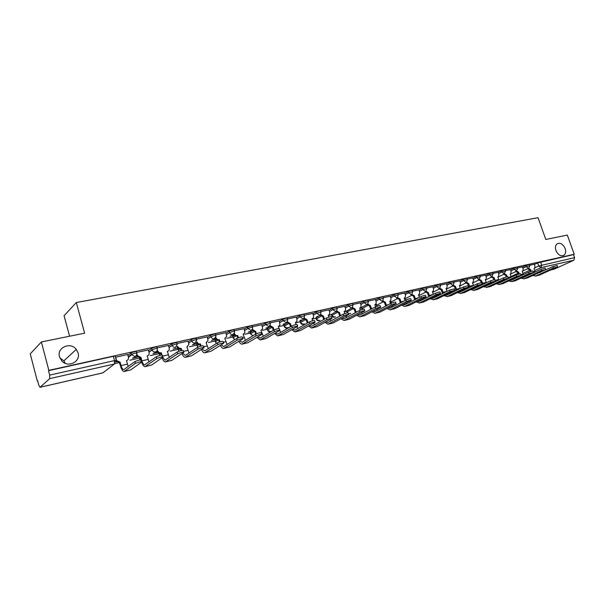 <?xml version="1.0" encoding="UTF-8"?>
<svg xmlns="http://www.w3.org/2000/svg" width="605" height="605" viewBox="0 0 605 605"><rect width="100%" height="100%" fill="white"/><g stroke="black" fill="none" stroke-linecap="round" stroke-linejoin="round"><path stroke-width="0.91" d="M78.06 352.897C80.926 361.661 68.153 368.195 61.846 361.011L59.502 356.867C56.567 347.535 70.535 341.47 76.283 349.418L78.06 352.897M565.168 248.534C566.098 251.506 565.728 253.729 564.042 255.204C560.835 256.633 558.135 255.068 555.934 250.508C555.019 247.589 555.375 245.388 556.986 243.906C560.207 242.393 562.937 243.928 565.168 248.534M136.632 352.927L136.299 351.732C136.677 351.361 136.072 351.339 134.507 351.656L130.982 352.889L131.368 354.409L134.923 353.146L136.715 353.214C137.01 354.885 136.375 355.99 134.794 356.511L131.368 354.409L128.268 356.761M157.164 348.351L156.839 347.187C157.239 346.816 156.672 346.786 155.145 347.096L151.621 348.344L152.036 349.811L155.561 348.563C157.088 348.253 157.648 348.283 157.247 348.654C157.55 350.303 156.937 351.384 155.402 351.898C153.844 352.095 152.74 351.452 152.082 349.955L148.943 352.254M177.204 343.897L176.872 342.74L175.261 342.649L171.767 343.882L172.183 345.334L175.677 344.101L177.288 344.185L175.48 347.399C173.892 347.588 172.796 346.899 172.183 345.334L169.014 347.565M196.746 339.549L196.413 338.407L194.878 338.316L191.407 339.534L191.823 340.963L195.294 339.745L196.822 339.836L195.06 343.012C193.509 343.194 192.428 342.513 191.823 340.963L188.631 343.148M215.804 335.314L215.471 334.179L214.004 334.089L210.563 335.299L210.979 336.705L214.42 335.495L215.879 335.586L215.924 336.524L214.147 338.732C212.635 338.906 211.584 338.233 210.979 336.705L207.757 338.838M234.4 331.177L234.059 330.05L232.66 329.959L229.25 331.162L229.666 332.553L233.076 331.358L234.475 331.442L234.475 332.659L232.774 334.557C231.299 334.724 230.263 334.058 229.666 332.553L226.421 334.641M252.542 327.146L252.209 326.027L250.871 325.936L247.49 327.123L247.899 328.5L251.279 327.313L252.618 327.396L252.557 328.855L250.954 330.489L247.899 328.5L244.632 330.549M270.261 323.206L269.921 322.094L268.643 322.011L265.285 323.183L265.701 324.545L270.337 323.448L270.201 325.104L268.696 326.511L265.701 324.545L262.419 326.556M287.556 319.364L287.224 318.26L285.999 318.177L282.671 319.342L283.079 320.68L287.632 319.591L287.42 321.414L286.021 322.631L283.079 320.68L279.775 322.654M304.459 315.606L304.118 314.509L302.946 314.426L299.641 315.583L300.05 316.907L304.527 315.833L304.239 317.784L302.939 318.835L300.05 316.907L296.737 318.85M320.968 311.938L320.627 310.849L319.5 310.766L316.226 311.915L316.634 313.224L321.036 312.15L320.68 314.222L319.47 315.129L316.634 313.224L313.307 315.137M337.098 308.353L336.758 307.264L335.677 307.196L332.432 308.323L332.841 309.616L337.166 308.558L336.743 310.713L335.631 311.514L332.841 309.616L329.498 311.507M352.874 304.844L352.534 303.77L351.497 303.695L348.276 304.822L348.677 306.1L352.934 305.041L352.458 307.264L351.422 307.975L348.677 306.1L345.334 307.96M368.294 301.419L367.953 300.345L366.955 300.284L363.756 301.396L364.165 302.659L368.354 301.608L367.817 303.891L366.864 304.512L364.165 302.659L360.807 304.489M383.381 298.068L383.033 297.002L382.08 296.942L378.904 298.038L379.312 299.286L383.434 298.25L382.852 300.572L381.959 301.131L379.312 299.286L375.947 301.101M398.135 294.786L397.787 293.727L396.872 293.667L393.726 294.764L394.127 295.996L398.188 294.96L397.561 297.32L396.729 297.819L394.127 295.996L390.754 297.781M412.572 291.58L412.224 290.529L411.339 290.468L408.216 291.549L408.617 292.775L412.625 291.746L411.96 294.128L411.188 294.582L408.617 292.775L405.244 294.537M426.707 288.441L426.359 287.39L425.504 287.337L422.411 288.411L422.804 289.621L426.759 288.6L426.049 291.005L425.33 291.413L422.804 289.621L419.431 291.368M440.538 285.363L440.19 284.327L439.374 284.274L436.296 285.341L436.697 286.536L440.584 285.515L439.85 287.942L439.177 288.305L436.697 286.536L433.316 288.26M454.083 282.353L453.735 281.325L452.948 281.272L449.893 282.331L450.294 283.511L454.128 282.497L453.364 284.932L452.737 285.273L450.294 283.511L446.913 285.22M467.347 279.412L466.999 278.383L466.243 278.338L463.211 279.381L463.604 280.546L467.393 279.548L466.606 281.983L466.016 282.293L463.604 280.546L460.223 282.24M480.347 276.523L479.992 275.502L479.266 275.457L476.256 276.493L476.649 277.65L480.385 276.651L479.016 279.381L476.649 277.65L473.269 279.321M493.075 273.694L492.727 272.673L492.024 272.636L489.037 273.664L489.43 274.806L493.12 273.815L491.767 276.523L489.43 274.806L486.049 276.462M505.553 270.919L505.205 269.913L504.525 269.875L501.56 270.896L501.953 272.023L505.591 271.04L504.252 273.725L501.953 272.023L498.573 273.664M517.782 268.204L517.434 267.198L516.776 267.168L513.842 268.181L514.227 269.293L517.827 268.317L516.489 270.979L514.227 269.293L510.847 270.919M529.776 265.542L529.428 264.544L528.793 264.514L525.874 265.512L526.259 266.623L529.814 265.648L528.929 268.083L523.038 270.874M59.857 357.941L63.865 360.845L65.31 363.363M41.374 341.954L84.617 333.166L76.321 302.523L538.049 217.694L545.793 239.467L567.316 235.095L574.221 254.297L48.846 370.343L41.374 341.954L30.25 353.88L37.344 381.105L37.722 381.021M114.625 363.666L119.283 362.614M129.833 360.232L139.415 358.069M150.214 355.634L159.032 353.638M170.088 351.15L178.172 349.319M189.463 346.771L196.844 345.107M208.37 342.506L215.077 340.993M226.822 338.339L232.887 336.97M244.836 334.278L250.281 333.045M262.426 330.307L267.274 329.211M279.601 326.428L283.889 325.46M296.382 322.639L300.125 321.792M312.785 318.941L316.007 318.215M328.817 315.318L331.54 314.706M344.495 311.779L346.733 311.273M359.824 308.323L361.601 307.922M374.956 304.905L376.159 304.633M389.809 301.555L390.406 301.419M69.575 336.221L64.077 315.727L76.321 302.523M37.344 381.105L37.669 380.802L38.78 385.075L40.013 387.306L49.716 378.609L49.663 375.108L114.489 360.603L116.394 360.64L115.23 356.398C115.57 356.027 114.935 356.012 113.317 356.337L114.489 360.603L114.406 363.998L49.716 378.609M48.846 370.343L48.491 370.668L49.663 375.108M534.306 264.498L537.671 262.903L538.76 265.988L574.591 257.632L573.858 260.218L554.24 269.165L550.588 270.019M574.591 257.632L573.51 254.629L574.221 254.297M522.425 266.911L517.691 267.932M511.27 277.264L510.151 274.11L510.741 273.861L511.119 271.705L510.491 269.527L505.455 270.647M498.928 279.986L497.839 276.886L498.459 276.614L498.845 274.451L498.21 272.258L492.977 273.415M485.573 275.086L480.249 276.235M472.792 277.922L467.249 279.124M459.747 280.818L453.984 282.066M446.422 283.768L440.44 285.068M432.825 286.785L426.601 288.139M418.932 289.871L412.474 291.27M404.745 293.017L398.03 294.476M390.255 296.231L383.275 297.751M375.44 299.52L368.188 301.093M360.293 302.878L352.768 304.512M344.812 306.312L336.993 308.013M316.665 316.831L317.512 316.347M328.976 309.828L320.862 311.59M299.899 320.597L300.624 320.181M300.7 320.423L301.532 319.939L300.73 320.121M312.777 313.42L304.345 315.258M283.042 324.393L284.282 323.811M284.365 324.091L285.182 323.615L283.858 323.909M296.2 317.103L287.451 319.001M265.784 328.273L267.576 327.57M267.66 327.849L268.454 327.365L266.578 327.789M279.23 320.862L270.148 322.843M248.118 332.243L250.478 331.404M250.561 331.691L251.34 331.215L248.889 331.767M261.859 324.719L252.429 326.768M230.013 336.312L232.978 335.336M233.069 335.624L233.825 335.147L230.77 335.835M244.072 328.666L234.279 330.799M211.47 340.486L215.887 339.178L212.204 340.002M225.854 332.712L215.682 334.92M192.466 344.759L197.132 343.564M207.182 336.856L196.625 339.148M188.042 341.099L177.083 343.481M168.417 345.455L157.043 347.928M148.293 349.924L136.518 352.496M127.64 354.507L115.457 357.23M127.859 355.286L130.952 352.919M148.497 350.643L151.621 348.344L152.044 349.803L148.906 352.102M168.606 346.128L171.767 343.882M178.082 349.002L178.43 348.457M188.223 341.727L191.407 339.534M196.754 344.797L197.578 343.95M207.349 337.439L210.563 335.299M214.994 340.691L216.295 339.556M226.013 333.257L229.25 331.162M232.796 336.675L234.589 335.268M244.223 329.18L247.49 327.123M250.19 332.758L252.466 331.086M262.01 325.203L265.285 323.183M267.191 328.931L269.936 327.01M279.374 321.323L282.671 319.342M283.798 325.188L287.02 323.032M296.329 317.534L299.641 315.583M300.042 321.527L303.718 319.145M312.906 313.836L316.226 311.915M315.923 317.95L320.045 315.364M329.097 310.221L332.432 308.323M331.457 314.449L336.017 311.666M344.926 306.69L348.276 304.822M346.65 311.023L351.634 308.058M360.406 303.234L363.756 301.396M361.911 308.883L361.737 307.332L366.917 304.527M375.546 299.861L378.904 298.038M390.354 296.556L393.726 294.764M404.851 293.327L408.216 291.549M419.031 290.166L422.411 288.411M432.923 287.072L436.296 285.341M446.513 284.04L449.893 282.331M459.83 281.075L463.211 279.381M472.876 278.171L476.256 276.493M485.656 275.328L489.037 273.664M498.187 272.537L501.56 270.896M510.461 269.807L513.842 268.181M522.501 267.13L525.874 265.512M535.243 271.963L534.049 268.718L534.586 268.499L534.964 266.366L534.336 264.241L529.678 265.27M114.761 362.229L116.689 361.79M132.495 358.243L137.607 357.086M152.997 353.63L157.996 352.503M172.977 349.138L177.87 348.041M362.229 309.51L361.525 307.673M48.491 370.668L113.317 356.337M573.51 254.629L537.671 262.903M197.011 343.421L193.169 344.283M157.746 352.239L153.647 353.161M137.358 356.821L133.123 357.767M116.432 361.518L114.738 361.896M535.516 276.099L539.358 275.154L556.94 267.123L553.446 267.917L552.97 266.586L557.107 265.429L557.545 266.654M528.452 268.31L530.585 269.505L529.685 269.928L530.237 271.494M529.685 269.928L527.552 268.733M531.175 271.184L530.585 269.505M537.149 273.861L536.733 273.657M552.97 266.586L534.223 274.814M532.718 275.509L535.894 275.956L553.446 267.917M523.612 278.86L527.522 277.899L544.999 269.845L541.437 270.662L540.961 269.316L545.15 268.151L545.581 269.384M523.378 274.594L522.221 271.388L522.78 271.153L523.159 269.006L522.417 266.888M516.511 270.979L518.682 272.19L517.789 272.613L518.319 274.133M517.789 272.613L515.619 271.395M519.264 273.853L518.682 272.19M525.299 276.576L524.845 276.334M540.961 269.316L523.529 277.4L522.244 277.544M520.224 276.062L519.982 275.661M520.784 278.224L523.99 278.716L541.437 270.662M519.067 276.092L519.287 276.5M511.467 281.673L515.452 280.697L532.823 272.628L529.186 273.46L528.702 272.099L532.944 270.927L533.383 272.167M504.343 273.702L506.544 274.92L505.659 275.351L506.173 276.84M505.659 275.351L503.443 274.11M507.126 276.598L506.544 274.92M513.206 279.344L512.715 279.064M528.702 272.099L511.384 280.198L510.03 280.327M508.056 278.784L507.792 278.33M508.608 280.992L511.845 281.537L529.186 273.46M506.884 278.754L507.126 279.223M499.08 284.547L503.133 283.556L520.391 275.472L516.678 276.319L516.194 274.942L520.497 273.762L520.928 275.01M491.918 276.477L494.164 277.718L493.287 278.141L493.793 279.623M493.287 278.141L491.026 276.878M498.762 279.563L495.087 280.395L494.814 279.601M494.769 279.472L494.164 277.718M500.872 282.172L500.343 281.847M516.194 274.942L498.989 283.057L497.567 283.155M495.639 281.552L495.321 280.977M496.191 283.813L499.458 284.403L516.678 276.319M494.459 281.469L494.716 281.99M486.443 287.481L490.564 286.467L507.701 278.368L503.912 279.238L503.428 277.846L507.776 276.659L508.215 277.914M486.337 282.754L485.286 279.714L485.936 279.427L486.322 277.249L485.565 275.056M479.243 279.306L481.535 280.561L480.657 280.992L481.172 282.505M480.657 280.992L478.358 279.707M482.964 284.373L481.535 280.561M488.288 285.053L487.713 284.683M503.428 277.846L486.344 285.976L484.862 286.044M483.524 286.687L486.813 287.337L503.912 279.238M481.784 284.214L482.056 284.811M473.541 290.468L477.746 289.44L494.746 281.333L490.874 282.217L490.39 280.811L494.799 279.616L495.23 280.879M473.488 285.575L472.467 282.611L473.155 282.293L473.533 280.107L472.785 277.892M466.311 282.187L468.641 283.473L467.771 283.896L469.14 287.685M467.771 283.896L465.427 282.588M470.04 287.246L468.641 283.473M475.447 287.988L474.834 287.572M490.39 280.811L473.443 288.948L471.885 288.993M470.592 289.613L473.912 290.324L490.874 282.217M460.375 293.523L464.648 292.472L481.512 284.358L477.557 285.257L477.073 283.836L481.542 282.633L481.973 283.904M460.367 288.449L459.392 285.552L460.118 285.212L460.496 283.027L459.732 280.788M453.1 285.129L455.482 286.437L454.62 286.868L455.951 290.612M454.62 286.868L452.222 285.522M456.836 290.181L455.482 286.437M462.341 290.982L461.683 290.513M477.073 283.836L460.269 291.988L458.651 291.988M457.388 292.601L460.738 293.38L477.557 285.257M446.929 296.639L451.285 295.573L468.489 287.156L463.952 288.366L463.468 286.929L467.998 285.719L468.429 286.997M446.974 291.368L446.036 288.57L446.808 288.192L447.178 286.006L446.414 283.745M439.616 288.124L442.043 289.47L441.196 289.893L442.489 293.591M441.196 289.893L438.754 288.524M443.359 293.16L442.043 289.47M448.955 294.045L448.26 293.516M463.468 286.929L446.815 295.089L445.129 295.051M443.911 295.648L447.292 296.503L463.952 288.366M433.195 299.823L437.634 298.741L454.65 290.324L450.052 291.542L449.56 290.09L454.158 288.872L454.597 290.158M433.301 294.348L432.401 291.64L433.218 291.232L433.581 289.046L432.817 286.762M425.844 291.187L428.325 292.563L427.485 292.986L428.741 296.632M427.485 292.986L424.99 291.587M429.595 296.2L428.325 292.563M435.29 297.168L434.556 296.571M449.56 290.09L433.082 298.257L431.327 298.174M430.147 298.757L433.558 299.687L450.052 291.542M419.167 303.075L423.697 301.971L440.508 293.561C440.145 293.259 438.595 293.675 435.85 294.786L435.358 293.319C438.103 292.192 439.654 291.784 440.024 292.094L440.455 293.387M419.333 297.373L418.478 294.779L419.348 294.332L419.689 292.154L418.925 289.84M411.771 294.302L414.319 295.716L413.48 296.148L414.697 299.732M413.48 296.148L410.931 294.711M415.544 299.301L414.319 295.716M421.33 300.352L420.558 299.679M435.358 293.319L419.053 301.494L417.231 301.351M416.089 301.933L419.522 302.939L435.85 294.786M404.836 306.402L409.449 305.275L426.056 296.873C425.693 296.556 424.113 296.972 421.322 298.106L420.83 296.616C423.613 295.474 425.194 295.066 425.565 295.384L425.996 296.684M405.063 300.466L404.253 297.985L405.176 297.494L405.509 295.331L404.737 292.986M397.402 297.486L400.003 298.946L399.179 299.377L400.351 302.893M399.179 299.377L396.57 297.902M401.183 302.462L400.003 298.946M407.067 303.604L406.25 302.855M420.83 296.616L404.715 304.807L402.832 304.602M401.728 305.162L404.564 306.463L405.191 306.259L421.322 298.106M390.195 309.798L394.891 308.648L411.279 300.254C410.908 299.929 409.305 300.345 406.469 301.502L405.978 299.989C408.806 298.832 410.409 298.416 410.787 298.749L411.219 300.065M390.482 303.604L389.718 301.267L390.701 300.723L391.011 298.567L390.24 296.2M382.708 300.73L385.37 302.243L384.561 302.674L385.688 306.107M384.561 302.674L381.899 301.161M386.504 305.676L385.37 302.243M392.494 306.932L391.639 306.092M405.978 299.989L390.059 308.187L388.115 307.907M387.049 308.459L389.923 309.858L390.543 309.654L406.469 301.502M375.221 313.269L380.016 312.097L396.162 303.718C395.783 303.377 394.158 303.793 391.284 304.973L390.785 303.445C393.658 302.266 395.284 301.85 395.67 302.197L396.101 303.513M375.576 306.818L374.866 304.618L375.917 304.012L376.197 301.88L375.425 299.49M367.689 304.043L370.419 305.616L369.617 306.047L370.699 309.382M369.617 306.047L366.902 304.504M371.508 308.958L370.419 305.616M377.603 310.327L376.703 309.382M390.785 303.445L375.085 311.635L373.073 311.288M372.045 311.832L374.956 313.329L375.561 313.125L391.284 304.973M359.914 316.816L364.8 315.621L380.704 307.257C380.318 306.901 378.662 307.325 375.743 308.52L375.244 306.977C378.163 305.775 379.819 305.359 380.205 305.722L380.636 307.045M360.353 310.138L359.703 308.111M352.337 307.423L355.135 309.064L354.349 309.495L355.377 312.724M354.349 309.495L351.581 307.93M356.171 312.301L355.135 309.064M359.688 308.081L360.799 307.363L361.056 305.268L360.285 302.848M362.372 313.791L361.435 312.74M375.244 306.977L359.771 315.167L357.699 314.729M356.7 315.265L359.65 316.876L360.255 316.68L375.743 308.52M344.26 320.446L349.244 319.228L364.883 310.887C364.49 310.516 362.803 310.94 359.846 312.157L359.34 310.592C362.304 309.367 363.983 308.951 364.384 309.321L364.807 310.66M344.797 313.571L344.147 311.537L345.357 310.781L345.576 308.731L344.797 306.281M336.63 310.872L339.503 312.588L338.724 313.019L339.707 316.128M338.724 313.019L335.904 311.424M340.486 315.697L339.503 312.588M346.801 317.338L345.826 316.165M359.34 310.592L344.109 318.782L341.976 318.245M341.016 318.767L344.003 320.506L344.593 320.31L359.846 312.157M328.243 324.159L333.332 322.919L348.684 314.592C348.283 314.207 346.574 314.638 343.564 315.878L343.065 314.29C346.075 313.05 347.784 312.626 348.185 313.012L348.616 314.358M328.893 317.103L328.265 315.122L329.559 314.26L329.74 312.278L328.961 309.798M320.567 314.396L323.516 316.196L322.752 316.619L323.683 319.591M322.752 316.619L319.871 314.993M324.446 319.168L323.516 316.196M330.874 320.96L329.854 319.652M343.065 314.29L328.091 322.48L325.891 321.83M324.968 322.344L327.993 324.22L328.575 324.023L343.564 315.878M311.862 327.963L317.058 326.692L332.107 318.389C331.699 317.996 329.959 318.419 326.897 319.682L326.397 318.079C329.453 316.816 331.192 316.385 331.608 316.793L332.032 318.147M312.634 320.748L312.021 318.782L313.405 317.799L313.541 315.901L312.762 313.39M304.134 318.003L307.159 319.879L306.41 320.31L307.279 323.115M306.41 320.31L303.46 318.638M308.028 322.692L307.159 319.879M314.577 324.658L313.519 323.199M326.397 318.079L311.696 326.261L309.435 325.49M308.542 325.989L311.605 328.023L326.897 319.682M295.089 331.85L300.39 330.557L315.129 322.284C314.706 321.868 312.936 322.299 309.828 323.584L309.329 321.958C312.43 320.673 314.199 320.242 314.63 320.665L315.054 322.026M296.004 324.507L295.399 322.533L296.881 321.406L296.972 319.606L296.185 317.065M287.337 321.762L290.423 323.652L289.689 324.083L290.491 326.715M289.689 324.083L286.664 322.352M291.224 326.284L290.423 323.652M297.894 328.439L296.798 326.813M309.329 321.958L294.915 330.133L292.593 329.218M291.739 329.71L294.839 331.911L309.828 323.584M277.922 335.835L283.337 334.512L297.736 326.269C297.297 325.838 295.505 326.276 292.344 327.577L291.837 325.936C294.998 324.628 296.79 324.189 297.237 324.628L297.652 325.997M279.003 328.417L278.376 326.367L279.971 325.074L279.223 320.832M270.148 325.603L273.286 327.517L272.568 327.948L273.301 330.368M272.568 327.948L269.467 326.155M274.02 329.944L273.286 327.517M280.826 332.304L279.691 330.489M291.837 325.936L277.74 334.089L275.351 333.022M274.534 333.499L277.672 335.888L292.344 327.577M260.332 339.912L265.867 338.558L279.918 330.353C279.465 329.906 277.635 330.345 274.42 331.676L273.914 330.005C277.128 328.674 278.958 328.235 279.412 328.689L279.835 330.073M263.341 336.259L260.952 330.3L262.653 328.795L261.852 324.681M252.035 329.854L252.542 329.543L255.734 331.472L255.038 331.903L255.696 334.096M255.038 331.903L251.862 330.027M256.422 333.763L255.734 331.472M273.914 330.005L260.15 338.15L257.7 336.902M256.913 337.371L260.097 339.965L274.42 331.676M242.325 344.086L247.974 342.71L261.647 334.535C261.186 334.073 259.318 334.52 256.051 335.873L255.544 334.179C258.804 332.826 260.672 332.379 261.141 332.848L261.564 334.247M245.433 340.305L243.112 334.323L244.912 332.576L244.065 328.628M243.565 334.202L243.157 334.497M237.084 335.957L236.91 335.994C235.451 336.161 234.422 335.503 233.832 334.013L234.506 333.582C235.103 335.072 236.131 335.737 237.591 335.571L237.084 335.957L237.689 337.998M238.415 337.726L237.765 335.525M255.544 334.179L242.129 342.309L239.618 340.857M238.869 341.311C239.89 343.269 240.964 344.215 242.091 344.139L256.051 335.873M223.865 348.367L229.643 346.96L242.923 338.83C242.439 338.346 240.533 338.8 237.213 340.176L236.706 338.46C240.026 337.083 241.924 336.637 242.416 337.121L242.832 338.52M227.087 344.434L224.826 338.445L226.724 336.418L225.839 332.667M225.347 338.301L224.879 338.626M218.692 340.108L218.511 340.146C217.013 340.32 215.97 339.655 215.372 338.142L216.03 337.711C216.628 339.224 217.679 339.897 219.169 339.723L218.692 340.108L219.26 342.052M219.978 341.817L219.35 339.677M236.706 338.46L223.661 346.567L221.09 344.88M220.371 345.334C221.407 347.444 222.489 348.48 223.638 348.42L237.213 340.176M204.951 352.753L210.858 351.316L223.714 343.232C223.207 342.732 221.264 343.186 217.891 344.593L217.384 342.853C220.757 341.447 222.693 341.001 223.207 341.5L223.623 342.914M208.286 348.661L206.093 342.672L208.067 340.32L207.167 336.811M206.676 342.498L206.154 342.869M199.839 344.358L199.658 344.404C198.122 344.578 197.056 343.905 196.459 342.377L197.094 341.946C197.699 343.481 198.765 344.154 200.3 343.973L199.839 344.358L200.391 346.249M201.094 346.052L200.482 343.935M217.384 342.853L204.732 350.93L202.1 348.979M201.42 349.418C202.456 351.717 203.56 352.844 204.724 352.806L217.891 344.593M185.554 357.252L191.596 355.778L204.006 347.746C203.477 347.232 201.495 347.693 198.069 349.123L197.563 347.361C200.989 345.931 202.97 345.478 203.499 345.992L203.915 347.414M189.01 352.987L186.892 346.998L188.911 344.29L188.026 341.054M187.55 346.801L186.953 347.209M180.517 348.722L180.328 348.76C178.762 348.949 177.673 348.268 177.068 346.718L177.681 346.287C178.293 347.845 179.375 348.525 180.948 348.336L180.517 348.722L181.054 350.598M181.75 350.439L181.137 348.298M197.563 347.361L185.327 355.407L182.634 353.146M181.984 353.585C183.028 356.08 184.147 357.321 185.342 357.298L198.069 349.123M165.657 361.866L171.843 360.361L183.784 352.375C183.232 351.853 181.205 352.314 177.719 353.766L177.212 351.981C180.691 350.529 182.718 350.068 183.277 350.605L183.686 352.042M169.241 357.404L167.388 351.392C168.833 350.923 169.445 349.909 169.234 348.351L168.402 345.41M167.933 351.202L167.26 351.656M160.703 353.191L160.506 353.237C158.918 353.426 157.814 352.753 157.194 351.202L157.784 350.779C158.404 352.329 159.516 353.01 161.104 352.813L160.703 353.191L161.24 355.105M161.928 354.999L161.301 352.768M177.212 351.981L165.074 360.134L162.669 357.381M162.057 357.805C163.108 360.535 164.242 361.903 165.452 361.911L177.719 353.766M145.253 366.592L151.575 365.057L163.047 357.124C162.442 356.595 160.386 357.063 156.854 358.523L156.347 356.716C159.871 355.248 161.936 354.787 162.533 355.316M148.966 361.919L147.204 355.952C148.739 355.43 149.367 354.341 149.072 352.692L148.278 349.871M136.76 353.184L137.486 355.679L140.95 357.358L140.375 357.774L140.95 359.824M140.375 357.774L136.911 356.103L137.35 355.309M156.317 356.731L144.671 364.838C143.635 364.762 142.719 363.431 141.925 360.845L140.95 357.358M141.6 362.092C142.659 365.08 143.808 366.6 145.049 366.645L156.824 358.546M124.305 371.455L130.778 369.882L141.751 361.987C141.086 361.472 138.976 361.949 135.422 363.408L134.915 361.571C138.462 360.104 140.572 359.635 141.245 360.156M128.154 366.532L126.483 360.618C128.071 360.088 128.714 358.984 128.419 357.313L127.625 354.454M115.608 357.116L116.682 360.686L120.07 362.062L119.518 362.486L120.493 366.017C121.56 369.542 122.77 371.372 124.116 371.5L135.369 363.446M119.518 362.486L116.145 361.102L115.842 360.368M134.855 361.608L123.73 369.67C122.732 369.579 121.832 368.226 121.045 365.601L120.07 362.062M40.149 387.245L102.986 372.816L114.406 363.998M522.932 273.422L529.783 270.208M535.062 267.728L538.76 265.988L540.961 267.644L534.699 270.564M526.637 275.502L528.573 275.056M538.783 272.711L540.507 272.318M550.686 269.981L554.24 269.165M573.858 260.218L540.961 267.644L541.664 264.998L540.567 261.912M119.261 362.539L119.737 363.265M139.362 357.88L139.642 358.886L140.511 358.251M159.334 354.712L158.881 353.078L159.274 354.439L160.756 353.396M178.036 348.722L178.437 350.106L180.441 348.737M196.738 344.51L197.139 345.878L199.279 344.457M214.994 340.396L215.395 341.742L217.8 340.191M232.827 336.38L233.22 337.711L235.942 336.002M250.243 332.455L250.644 333.771L253.707 331.895M267.266 328.621L267.66 329.922L271.078 327.872M283.904 324.87L284.289 326.155L288.078 323.932M300.163 321.202L300.556 322.48L304.701 320.09M316.067 317.625L316.46 318.88L320.968 316.332M331.623 314.116L332.009 315.356L336.879 312.656M346.839 310.69L347.232 311.915L352.443 309.064M362.577 309.412L362.123 308.55L367.674 305.555M376.34 304.126L376.703 305.253L382.579 302.122M390.648 301.018L390.974 302.024L397.175 298.772M404.654 297.97L404.949 298.862L411.461 295.49M418.781 295.686L425.451 292.276M432.658 292.419L439.154 289.137M446.256 289.22L452.57 286.067M459.573 286.097L465.721 283.057M472.618 283.042L478.608 280.107M485.399 280.054L491.237 277.219M497.93 277.128L503.617 274.398M510.204 274.269L515.755 271.63M522.886 268.227L526.259 266.623L528.49 268.295M404.609 299.074L404.949 298.862L405.766 300.103M390.717 302.364L390.974 302.024L391.594 303.082M376.461 305.585L376.703 305.253L377.21 306.183M347.036 312.248L347.232 311.915L347.701 312.808M331.842 315.689L334.694 317.171L335.503 316.725M316.309 319.198L319.183 320.703L320.037 320.226M300.428 322.798L303.324 324.318L304.232 323.804M284.191 326.466L287.11 328.016L288.071 327.464M267.576 330.224L270.526 331.797L271.539 331.2M250.583 334.073L253.011 335.714M233.19 338.006L234.959 339.549M215.38 342.037L216.613 343.345M197.147 346.158L197.926 347.157M178.467 350.386L179.027 351.195M159.697 355.46L159.274 354.439L159.788 355.438M139.717 359.151L140.171 359.907M119.593 363.696L120.077 364.52M419.076 296.601L419.704 297.184M348.298 313.367L349.864 313.708L350.635 313.292M104.741 371.455L102.729 372.869M534.964 271.312L533.224 271.713M530.472 269.527L529.572 269.951M539.358 275.154L535.894 275.956M523.136 274.005L520.769 274.549M518.568 272.212L517.676 272.636M527.522 277.899L523.99 278.716M511.066 276.757L508.049 277.445M506.43 274.95L505.538 275.373M515.452 280.697L511.845 281.537M494.043 277.74L493.166 278.164M503.133 283.556L499.458 284.403M486.208 282.422L482.457 283.276M481.406 280.591L480.536 281.015M490.564 286.467L486.813 287.337M473.397 285.341L469.571 286.21M468.512 283.495L467.65 283.926M477.746 289.44L473.912 290.324M460.322 288.313L456.412 289.205M455.353 286.467L454.491 286.891M464.648 292.472L460.738 293.38M446.974 291.36L442.981 292.268M441.915 289.493L441.068 289.924M451.285 295.573L447.292 296.503M432.84 294.575L429.27 295.391M428.196 292.593L427.349 293.017M437.634 298.741L433.558 299.687M418.342 297.879L415.257 298.583M414.183 295.747L413.344 296.178M423.697 301.971L419.522 302.939M403.52 301.252L400.949 301.842M399.86 298.976L399.035 299.407M409.449 305.275L405.191 306.259M388.365 304.708L386.323 305.177M385.234 302.281L384.417 302.704M394.891 308.648L390.543 309.654M372.861 308.24L371.372 308.58M370.275 305.646L369.474 306.077M380.016 312.097L375.561 313.125M356.995 311.855L356.088 312.059M354.984 309.095L354.197 309.526M364.8 315.621L360.255 316.68M339.352 312.619L338.573 313.05M349.244 319.228L344.593 320.31M323.365 316.226L322.601 316.657M333.332 322.919L328.575 324.023M307 319.916L306.251 320.348M317.058 326.692L312.18 327.819M290.256 323.69L289.523 324.121M300.39 330.557L295.406 331.714M273.12 327.555L272.401 327.986M283.337 334.512L278.224 335.692M261.92 333.514L261.383 333.635M255.567 331.517L254.864 331.941M265.867 338.558L260.634 339.776M244.08 337.575L242.65 337.9M237.591 335.571L236.91 335.994M247.974 342.71L242.613 343.95M225.801 341.742L223.434 342.279M219.169 339.723L218.511 340.146M229.643 346.96L224.152 348.23M207.069 346.007L203.726 346.771M200.3 343.973L199.658 344.404M210.858 351.316L205.224 352.617M187.868 350.386L183.496 351.376M180.948 348.336L180.328 348.76M191.596 355.778L185.818 357.116M168.175 354.87L162.276 356.216M161.104 352.813L160.506 353.237M171.843 360.361L165.921 361.729M147.975 359.468L141.925 360.845M140.753 357.404L140.179 357.82M151.575 365.057L145.495 366.464M127.254 364.187L121.045 365.601M119.866 362.115L119.321 362.531M130.778 369.882L124.539 371.326M564.042 255.204L562.884 255.749M518.016 273.248L511.006 276.561M404.321 298.144L405.433 300.269M390.331 301.184L391.246 303.226M376.045 304.285L376.854 306.304M346.597 310.849L347.346 312.861M331.396 314.267L331.79 315.507C332.584 317.292 333.801 317.716 335.435 316.763M315.863 317.754L316.256 319.009C317.065 320.839 318.306 321.263 319.962 320.272M299.982 321.331L300.375 322.601C301.207 324.469 302.462 324.885 304.141 323.856M283.737 324.976L284.131 326.261C284.985 328.182 286.263 328.598 287.972 327.517M267.123 328.712L267.516 330.012C268.393 331.979 269.701 332.395 271.433 331.26M250.13 332.531L250.523 333.854L252.882 335.798M232.728 336.44L233.122 337.779L234.8 339.647M214.919 340.449L216.461 343.443M196.685 344.548L197.79 347.225M178.006 348.745L178.914 351.233M130.982 352.889L131.542 354.878L128.404 357.268M348.404 313.692L350.575 313.329M140.549 358.394L139.687 359.03L141.23 360.837M119.873 363.756L120.115 364.641M40.074 387.291L102.827 372.877M102.903 372.861L104.536 371.621M526.547 275.547L528.483 275.101M538.684 272.757L540.416 272.356M76.283 349.418L63.865 360.845M157.784 350.779L157.194 351.202M156.854 358.523L156.347 356.716M137.486 355.679L136.911 356.103M135.422 363.408L134.915 361.571M116.682 360.686L116.145 361.102"/></g></svg>
